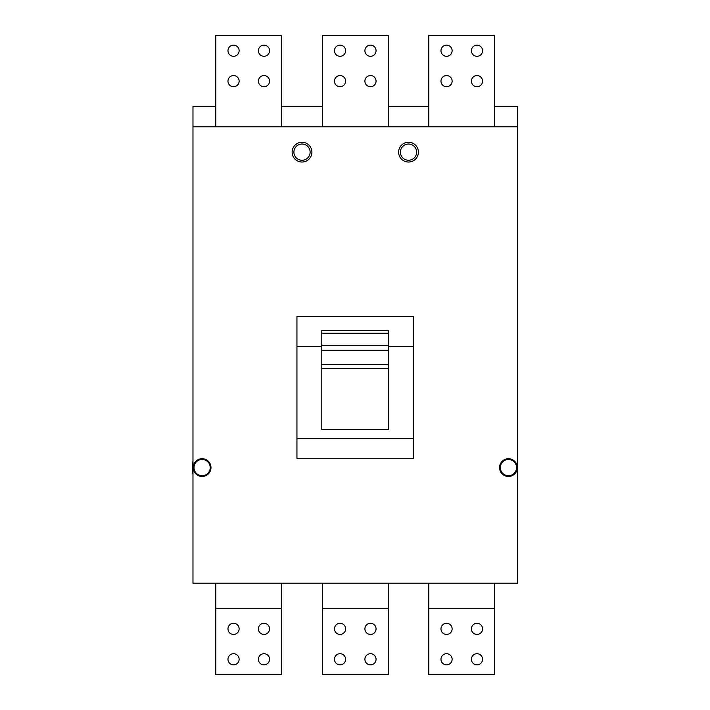 <?xml version="1.0" encoding="UTF-8"?>
<svg xmlns="http://www.w3.org/2000/svg" width="710" height="710" viewBox="0 0 710 710"><rect width="100%" height="100%" fill="white"/><g stroke="black" fill="none" stroke-linecap="round" stroke-linejoin="round"><path stroke-width="1.06" d="M408.516 160.256A8.112 8.112 0 0 1 400.404 152.144A8.112 8.112 0 0 1 408.516 144.032A8.112 8.112 0 0 1 416.628 152.144A8.112 8.112 0 0 1 408.516 160.256M302.016 160.256A8.112 8.112 0 0 1 293.904 152.144A8.112 8.112 0 0 1 302.016 144.032A8.112 8.112 0 0 1 310.128 152.144A8.112 8.112 0 0 1 302.016 160.256M192.978 461.695L192.445 462.006L192.445 473.162L192.978 473.472M292.13 152.144A9.887 9.887 0 0 0 302.016 162.031A9.887 9.887 0 0 0 311.903 152.144A9.887 9.887 0 0 0 302.016 142.257A9.887 9.887 0 0 0 292.13 152.144M398.63 152.144A9.887 9.887 0 0 0 408.516 162.031A9.887 9.887 0 0 0 418.403 152.144A9.887 9.887 0 0 0 408.516 142.257A9.887 9.887 0 0 0 398.63 152.144M193.235 467.588A8.875 8.875 0 0 0 202.11 476.463A8.875 8.875 0 0 0 210.985 467.588A8.875 8.875 0 0 0 202.11 458.713A8.875 8.875 0 0 0 193.235 467.588M499.547 467.588A8.875 8.875 0 0 0 508.422 476.463A8.875 8.875 0 0 0 517.297 467.588A8.875 8.875 0 0 0 508.422 458.713A8.875 8.875 0 0 0 499.547 467.588M517.554 583.212L517.554 126.788L192.978 126.788L192.978 583.212L517.554 583.212M227.972 81.144A5.582 5.582 0 0 0 233.555 86.718A5.582 5.582 0 0 0 239.128 81.144A5.582 5.582 0 0 0 233.555 75.562A5.582 5.582 0 0 0 227.972 81.144M321.799 429.55L388.743 429.55L388.743 364.336L321.799 364.336L321.799 429.55M321.799 368.659L388.743 368.659M388.743 333.238L321.799 333.238L321.799 330.452L388.743 330.452L388.743 364.336M388.743 346.445L413.593 346.445L413.593 438.611L296.949 438.611L296.949 458.456L413.593 458.456L413.593 438.611M321.799 346.445L296.949 346.445L296.949 316.456L413.593 316.456L413.593 346.445M296.949 346.445L296.949 438.611M388.228 126.788L388.228 35.5L322.305 35.5L322.305 126.788M321.799 333.238L321.799 364.336M364.904 50.712A5.582 5.582 0 0 0 370.478 56.294A5.582 5.582 0 0 0 376.06 50.712A5.582 5.582 0 0 0 370.478 45.138A5.582 5.582 0 0 0 364.904 50.712M364.904 81.144A5.582 5.582 0 0 0 370.478 86.718A5.582 5.582 0 0 0 376.06 81.144A5.582 5.582 0 0 0 370.478 75.562A5.582 5.582 0 0 0 364.904 81.144M334.472 81.144A5.582 5.582 0 0 0 340.055 86.718A5.582 5.582 0 0 0 345.628 81.144A5.582 5.582 0 0 0 340.055 75.562A5.582 5.582 0 0 0 334.472 81.144M334.472 50.712A5.582 5.582 0 0 0 340.055 56.294A5.582 5.582 0 0 0 345.628 50.712A5.582 5.582 0 0 0 340.055 45.138A5.582 5.582 0 0 0 334.472 50.712M471.404 50.712A5.582 5.582 0 0 0 476.978 56.294A5.582 5.582 0 0 0 482.56 50.712A5.582 5.582 0 0 0 476.978 45.138A5.582 5.582 0 0 0 471.404 50.712M494.728 126.788L494.728 35.5L428.805 35.5L428.805 126.788M471.404 81.144A5.582 5.582 0 0 0 476.978 86.718A5.582 5.582 0 0 0 482.56 81.144A5.582 5.582 0 0 0 476.978 75.562A5.582 5.582 0 0 0 471.404 81.144M440.972 50.712A5.582 5.582 0 0 0 446.555 56.294A5.582 5.582 0 0 0 452.128 50.712A5.582 5.582 0 0 0 446.555 45.138A5.582 5.582 0 0 0 440.972 50.712M440.972 81.144A5.582 5.582 0 0 0 446.555 86.718A5.582 5.582 0 0 0 452.128 81.144A5.582 5.582 0 0 0 446.555 75.562A5.582 5.582 0 0 0 440.972 81.144M428.805 583.212L428.805 674.5L494.728 674.5L494.728 583.212M440.972 628.856A5.582 5.582 0 0 0 446.555 634.438A5.582 5.582 0 0 0 452.128 628.856A5.582 5.582 0 0 0 446.555 623.282A5.582 5.582 0 0 0 440.972 628.856M471.404 659.288A5.582 5.582 0 0 0 476.978 664.862A5.582 5.582 0 0 0 482.56 659.288A5.582 5.582 0 0 0 476.978 653.706A5.582 5.582 0 0 0 471.404 659.288M471.404 628.856A5.582 5.582 0 0 0 476.978 634.438A5.582 5.582 0 0 0 482.56 628.856A5.582 5.582 0 0 0 476.978 623.282A5.582 5.582 0 0 0 471.404 628.856M440.972 659.288A5.582 5.582 0 0 0 446.555 664.862A5.582 5.582 0 0 0 452.128 659.288A5.582 5.582 0 0 0 446.555 653.706A5.582 5.582 0 0 0 440.972 659.288M494.728 608.568L428.805 608.568M322.305 583.212L322.305 674.5L388.228 674.5L388.228 583.212M364.904 659.288A5.582 5.582 0 0 0 370.478 664.862A5.582 5.582 0 0 0 376.06 659.288A5.582 5.582 0 0 0 370.478 653.706A5.582 5.582 0 0 0 364.904 659.288M364.904 628.856A5.582 5.582 0 0 0 370.478 634.438A5.582 5.582 0 0 0 376.06 628.856A5.582 5.582 0 0 0 370.478 623.282A5.582 5.582 0 0 0 364.904 628.856M334.472 628.856A5.582 5.582 0 0 0 340.055 634.438A5.582 5.582 0 0 0 345.628 628.856A5.582 5.582 0 0 0 340.055 623.282A5.582 5.582 0 0 0 334.472 628.856M334.472 659.288A5.582 5.582 0 0 0 340.055 664.862A5.582 5.582 0 0 0 345.628 659.288A5.582 5.582 0 0 0 340.055 653.706A5.582 5.582 0 0 0 334.472 659.288M388.228 608.568L322.305 608.568M215.804 583.212L215.804 674.5L281.728 674.5L281.728 583.212M258.404 659.288A5.582 5.582 0 0 0 263.978 664.862A5.582 5.582 0 0 0 269.56 659.288A5.582 5.582 0 0 0 263.978 653.706A5.582 5.582 0 0 0 258.404 659.288M227.972 659.288A5.582 5.582 0 0 0 233.555 664.862A5.582 5.582 0 0 0 239.128 659.288A5.582 5.582 0 0 0 233.555 653.706A5.582 5.582 0 0 0 227.972 659.288M258.404 628.856A5.582 5.582 0 0 0 263.978 634.438A5.582 5.582 0 0 0 269.56 628.856A5.582 5.582 0 0 0 263.978 623.282A5.582 5.582 0 0 0 258.404 628.856M227.972 628.856A5.582 5.582 0 0 0 233.555 634.438A5.582 5.582 0 0 0 239.128 628.856A5.582 5.582 0 0 0 233.555 623.282A5.582 5.582 0 0 0 227.972 628.856M281.728 608.568L215.804 608.568M281.728 126.788L281.728 35.5L215.804 35.5L215.804 126.788M258.404 81.144A5.582 5.582 0 0 0 263.978 86.718A5.582 5.582 0 0 0 269.56 81.144A5.582 5.582 0 0 0 263.978 75.562A5.582 5.582 0 0 0 258.404 81.144M227.972 50.712A5.582 5.582 0 0 0 233.555 56.294A5.582 5.582 0 0 0 239.128 50.712A5.582 5.582 0 0 0 233.555 45.138A5.582 5.582 0 0 0 227.972 50.712M258.404 50.712A5.582 5.582 0 0 0 263.978 56.294A5.582 5.582 0 0 0 269.56 50.712A5.582 5.582 0 0 0 263.978 45.138A5.582 5.582 0 0 0 258.404 50.712M517.554 126.788L517.554 106.5L494.728 106.5M428.805 106.5L388.228 106.5M322.305 106.5L281.728 106.5M215.804 106.5L192.978 106.5L192.978 126.788M508.422 475.7A8.112 8.112 0 0 1 500.31 467.588A8.112 8.112 0 0 1 508.422 459.468A8.112 8.112 0 0 1 516.543 467.588A8.112 8.112 0 0 1 508.422 475.7M202.11 475.7A8.112 8.112 0 0 1 193.999 467.588A8.112 8.112 0 0 1 202.11 459.468A8.112 8.112 0 0 1 210.222 467.588A8.112 8.112 0 0 1 202.11 475.7M388.743 345.264L321.799 345.264M388.743 350.332L321.799 350.332"/></g></svg>
